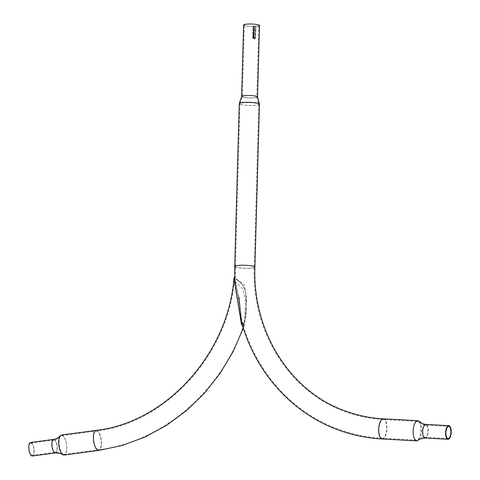 <?xml version="1.0" encoding="UTF-8"?>
<svg xmlns="http://www.w3.org/2000/svg" width="480" height="480" viewBox="0 0 480 480"><rect width="100%" height="100%" fill="white"/><g stroke="black" fill="none" stroke-linecap="round" stroke-linejoin="round"><path stroke-width="0.36" stroke-dasharray="2.4 1.8" d="M245.766 294.858C246.516 304.728 247.008 319.776 243.39 324.006L242.094 321.516L235.518 279.624L236.274 279.612C240.126 280.242 246.072 288.102 245.766 294.858L245.748 295.014C246.486 304.884 246.768 320.07 242.754 324.264L241.392 321.714M243.744 323.994L242.754 324.264L243.744 323.994M238.884 296.994L234.792 279.654L235.608 279.69C239.76 280.41 246.144 288.246 245.748 295.014M418.098 421.506A9.384 3.852 -86.9 0 1 418.992 422.148A9.384 3.852 -86.9 0 1 420.936 430.98A9.384 3.852 -86.9 0 1 418.05 439.548A9.384 3.852 -86.9 0 1 416.586 440.142A9.384 3.852 -86.9 0 1 416.082 440.034A9.384 3.852 -86.9 0 1 413.286 429.948A9.384 3.852 -86.9 0 1 417.6 421.398A9.384 3.852 -86.9 0 1 418.098 421.506M244.932 25.518A7.236 1.122 1.6 0 1 244.332 25.05A7.236 1.122 1.6 0 1 250.104 24.114A7.236 1.122 1.6 0 1 258.192 24.984A7.236 1.122 1.6 0 1 258.792 25.452A7.236 1.122 1.6 0 1 255.882 26.268L255.564 37.5C254.592 39.708 253.584 39.744 252.558 37.62L252.87 26.388A7.236 1.122 1.6 0 1 244.932 25.518M259.47 104.16A10.11 1.566 1.6 0 1 253.404 105.42A10.11 1.566 1.6 0 1 240.102 104.25A10.11 1.566 1.6 0 1 239.256 103.59M259.518 25.47A7.962 1.23 1.6 0 1 255.942 26.4L255.426 26.394L255.114 37.626C254.592 38.886 254.064 38.904 253.524 37.686L253.836 26.454L253.446 26.502A7.962 1.23 1.6 0 1 244.266 25.542A7.962 1.23 1.6 0 1 243.606 25.026M253.446 26.502L253.134 37.734C253.962 39.468 254.796 39.432 255.63 37.632L255.942 26.4M240.762 104.43A9.384 1.452 -178.4 0 0 253.11 105.522A9.384 1.452 -178.4 0 0 258.738 104.346A9.384 1.452 -178.4 0 0 258.696 104.202A9.384 1.452 -178.4 0 0 257.958 103.74A9.384 1.452 -178.4 0 0 245.61 102.654A9.384 1.452 -178.4 0 0 240.03 103.68A9.384 1.452 -178.4 0 0 239.982 103.824A9.384 1.452 -178.4 0 0 240.762 104.43M418.428 440.184A10.11 4.152 93.1 0 0 421.476 431.01A10.11 4.152 93.1 0 0 419.436 421.554M255.426 26.394L254.25 26.292L253.938 37.524L254.322 26.292M253.836 26.454L254.25 26.292M254.1 26.178L253.584 37.416L254.1 26.178L254.532 26.19L254.22 37.422A0.51 0.462 110.9 0 1 253.284 37.458L253.896 26.184M252.87 26.388L253.296 26.346L252.978 37.578C253.692 39.18 254.376 39.156 255.018 37.494L255.336 26.262L254.532 26.19M255.336 26.262L255.882 26.268M253.296 26.346L253.596 26.226M242.532 325.698L244.158 323.736L245.682 300.876L242.874 289.014L235.098 281.994L234.246 281.988L241.236 323.55M242.82 326.664L244.596 324.504L246.786 298.464L244.302 284.976L234.72 277.578M30.6 442.476A6.822 2.616 -97.6 0 1 31.152 442.542A6.822 2.616 -97.6 0 1 34.182 449.586A6.822 2.616 -97.6 0 1 32.418 456M61.392 435.024A10.11 3.882 -97.6 0 1 62.208 435.132A10.11 3.882 -97.6 0 1 66.702 445.566A10.11 3.882 -97.6 0 1 64.08 455.07M31.188 443.19A6.162 2.364 -97.6 0 1 33.924 449.55A6.162 2.364 -97.6 0 1 32.328 455.346A6.162 2.364 -97.6 0 1 31.83 455.28A6.162 2.364 -97.6 0 1 29.094 448.92A6.162 2.364 -97.6 0 1 30.69 443.124A6.162 2.364 -97.6 0 1 31.188 443.19M63.456 454.284A9.45 3.624 -97.6 0 1 62.904 453.978A9.45 3.624 -97.6 0 1 59.364 445.5A9.45 3.624 -97.6 0 1 60.54 436.386A9.45 3.624 -97.6 0 1 61.704 435.648A9.45 3.624 -97.6 0 1 62.466 435.75A9.45 3.624 -97.6 0 1 66.66 445.5A9.45 3.624 -97.6 0 1 64.212 454.386A9.45 3.624 -97.6 0 1 63.456 454.284M248.562 268.248A9.384 1.452 -178.4 0 0 254.196 267.078A9.384 1.452 -178.4 0 0 253.41 266.466A9.384 1.452 -178.4 0 0 241.068 265.38A9.384 1.452 -178.4 0 0 235.434 266.55A9.384 1.452 -178.4 0 0 236.214 267.162A9.384 1.452 -178.4 0 0 248.562 268.248M381.822 438.174A9.384 3.852 93.1 0 0 382.32 438.282A9.384 3.852 93.1 0 0 386.634 429.738A9.384 3.852 93.1 0 0 383.838 419.652A9.384 3.852 93.1 0 0 383.34 419.544A9.384 3.852 93.1 0 0 379.026 428.088A9.384 3.852 93.1 0 0 381.822 438.174M234.708 266.532A10.11 1.566 -178.4 0 0 235.548 267.186A10.11 1.566 -178.4 0 0 248.856 268.356A10.11 1.566 -178.4 0 0 254.922 267.096M382.284 439.008A10.11 4.152 93.1 0 0 386.934 429.798A10.11 4.152 93.1 0 0 383.916 418.932A10.11 4.152 93.1 0 0 383.376 418.818M426.078 425.202A6.096 2.502 93.1 0 0 425.748 425.136A6.096 2.502 93.1 0 0 422.946 430.686A6.096 2.502 93.1 0 0 424.764 437.238A6.096 2.502 93.1 0 0 425.088 437.31A6.096 2.502 93.1 0 0 427.896 431.754A6.096 2.502 93.1 0 0 426.078 425.202M425.052 438.036A6.822 2.802 93.1 0 0 428.19 431.82A6.822 2.802 93.1 0 0 426.156 424.488A6.822 2.802 93.1 0 0 425.79 424.41M242.934 97.014A7.236 1.122 1.6 0 1 242.334 96.546A7.236 1.122 1.6 0 1 248.106 95.61A7.236 1.122 1.6 0 1 256.194 96.48A7.236 1.122 1.6 0 1 256.794 96.948A7.236 1.122 1.6 0 1 251.028 97.884A7.236 1.122 1.6 0 1 242.934 97.014M257.526 96.966A7.962 1.23 1.6 0 1 251.172 97.998A7.962 1.23 1.6 0 1 242.268 97.038A7.962 1.23 1.6 0 1 241.608 96.522M236.274 279.612L235.608 279.69M255.63 37.632L254.01 37.524M253.134 37.734L253.938 37.524M255.564 37.5L253.788 37.41M252.558 37.62L253.584 37.416M97.92 449.664A9.45 3.624 -97.6 0 1 93.72 439.908A9.45 3.624 -97.6 0 1 96.168 431.028A9.45 3.624 -97.6 0 1 96.93 431.124A9.45 3.624 -97.6 0 1 101.124 440.874A9.45 3.624 -97.6 0 1 98.682 449.76A9.45 3.624 -97.6 0 1 97.92 449.664M96.078 430.374A10.11 3.882 -97.6 0 1 96.894 430.476A10.11 3.882 -97.6 0 1 101.388 440.91A10.11 3.882 -97.6 0 1 98.766 450.414M53.7 439.374A6.822 2.616 -97.6 0 1 54.252 439.446A6.822 2.616 -97.6 0 1 57.282 446.484A6.822 2.616 -97.6 0 1 55.512 452.904M54.282 440.094A6.162 2.364 -97.6 0 1 57.024 446.454A6.162 2.364 -97.6 0 1 55.428 452.25A6.162 2.364 -97.6 0 1 54.93 452.184A6.162 2.364 -97.6 0 1 52.194 445.824A6.162 2.364 -97.6 0 1 53.79 440.028A6.162 2.364 -97.6 0 1 54.282 440.094M258.738 104.346L254.196 267.078C251.652 331.416 289.038 391.182 343.554 411.108C356.31 415.974 369.57 418.788 383.34 419.544L417.6 421.398M416.586 440.142L382.32 438.282C366.606 437.418 351.45 434.202 336.852 428.634C291.384 411.576 255.624 371.004 242.094 321.516M234.744 278.424L234.792 279.654M418.992 422.148L422.484 424.44L425.748 425.136L448.728 426.378M448.068 438.552L425.088 437.31C419.532 437.466 417.948 439.716 418.05 439.548M240.03 103.68L242.334 96.546L244.332 25.05M258.792 25.452L256.794 96.948L258.696 104.202M239.982 103.824L235.434 266.55L235.518 279.624M234.93 279.516L235.668 279.462M61.704 435.648L96.168 431.028C164.886 423.312 226.818 356.844 234.246 281.988M244.596 324.504L243.324 328.152M62.904 453.978L60.792 452.85L55.428 452.25L32.328 455.346M30.69 443.124L53.79 440.028C59.376 438.81 60.612 436.2 60.54 436.386M244.158 323.736C222.708 390.114 163.188 441.9 98.682 449.76L64.212 454.386M234.054 277.47L234.246 282.048M241.392 324.114L241.074 323.016"/><path stroke-width="0.72" d="M254.922 267.096A10.11 1.566 -178.4 0 0 254.082 266.442A10.11 1.566 -178.4 0 0 240.774 265.272A10.11 1.566 -178.4 0 0 234.708 266.532L239.256 103.59A10.11 1.566 1.6 0 1 239.316 103.434A10.11 1.566 1.6 0 1 245.328 102.33A10.11 1.566 1.6 0 1 258.63 103.5A10.11 1.566 1.6 0 1 259.422 103.998A10.11 1.566 1.6 0 1 259.47 104.16L254.922 267.096C252.39 331.152 289.602 390.612 343.812 410.424C356.496 415.266 369.684 418.062 383.376 418.818A10.11 4.152 93.1 0 0 378.732 428.028A10.11 4.152 93.1 0 0 381.744 438.894A10.11 4.152 93.1 0 0 382.284 439.008C366.492 438.138 351.258 434.91 336.588 429.312C290.91 412.17 254.982 371.412 241.392 321.714L238.884 296.994M449.052 426.45A6.096 2.502 93.1 0 0 448.728 426.378A6.096 2.502 93.1 0 0 445.926 431.934A6.096 2.502 93.1 0 0 447.744 438.486A6.096 2.502 93.1 0 0 448.068 438.552A6.096 2.502 93.1 0 0 450.87 433.002A6.096 2.502 93.1 0 0 449.052 426.45M447.666 439.2A6.822 2.802 93.1 0 0 448.026 439.278A6.822 2.802 93.1 0 0 451.164 433.068A6.822 2.802 93.1 0 0 449.13 425.73A6.822 2.802 93.1 0 0 448.764 425.652A6.822 2.802 93.1 0 0 445.632 431.868A6.822 2.802 93.1 0 0 447.666 439.2M425.052 438.036A6.822 2.802 93.1 0 1 424.686 437.958A6.822 2.802 93.1 0 1 422.652 430.62A6.822 2.802 93.1 0 1 425.79 424.41L422.742 423.762L419.436 421.554A10.11 4.152 93.1 0 0 418.416 420.804A10.11 4.152 93.1 0 0 417.882 420.684A10.11 4.152 93.1 0 0 413.232 429.894A10.11 4.152 93.1 0 0 416.25 440.76A10.11 4.152 93.1 0 0 416.784 440.88A10.11 4.152 93.1 0 0 418.428 440.184C417.99 439.608 420.198 438.894 425.052 438.036L448.026 439.278M258.858 24.96A7.962 1.23 1.6 0 1 259.518 25.47L257.526 96.966A7.962 1.23 1.6 0 0 256.86 96.456A7.962 1.23 1.6 0 0 247.956 95.496A7.962 1.23 1.6 0 0 241.608 96.522L243.606 25.026A7.962 1.23 1.6 0 1 249.954 24A7.962 1.23 1.6 0 1 258.858 24.96M241.236 323.55L242.532 325.698M31.866 455.928A6.822 2.616 -97.6 0 1 28.836 448.89A6.822 2.616 -97.6 0 1 30.6 442.476L53.7 439.374A6.822 2.616 -97.6 0 0 51.93 445.788A6.822 2.616 -97.6 0 0 54.966 452.832A6.822 2.616 -97.6 0 0 55.512 452.904L32.418 456A6.822 2.616 -97.6 0 1 31.866 455.928M64.08 455.07A10.11 3.882 -97.6 0 1 63.27 454.962A10.11 3.882 -97.6 0 1 62.622 454.596A10.11 3.882 -97.6 0 1 58.89 445.56A10.11 3.882 -97.6 0 1 60.114 435.864A10.11 3.882 -97.6 0 1 61.392 435.024L96.078 430.374A10.11 3.882 -97.6 0 0 93.462 439.878A10.11 3.882 -97.6 0 0 97.95 450.306A10.11 3.882 -97.6 0 0 98.766 450.414L64.08 455.07M234.72 277.578L234.054 277.47L241.392 324.114L242.82 326.664M234.708 266.532L234.744 278.424M239.316 103.434L241.608 96.522M382.284 439.008L416.784 440.88M383.376 418.818L417.882 420.684M259.422 103.998L257.526 96.966M425.79 424.41L448.764 425.652M243.324 328.152L233.154 351.552L220.098 373.398L204.408 393.246L186.396 410.7L166.422 425.412L144.87 437.088L122.166 445.476L98.766 450.414M62.622 454.596L60.552 453.468L55.512 452.904M234.054 277.458C228.54 353.658 165.936 422.622 96.078 430.374M60.114 435.864C60.162 435.708 59.028 438.21 53.7 439.374"/></g></svg>
